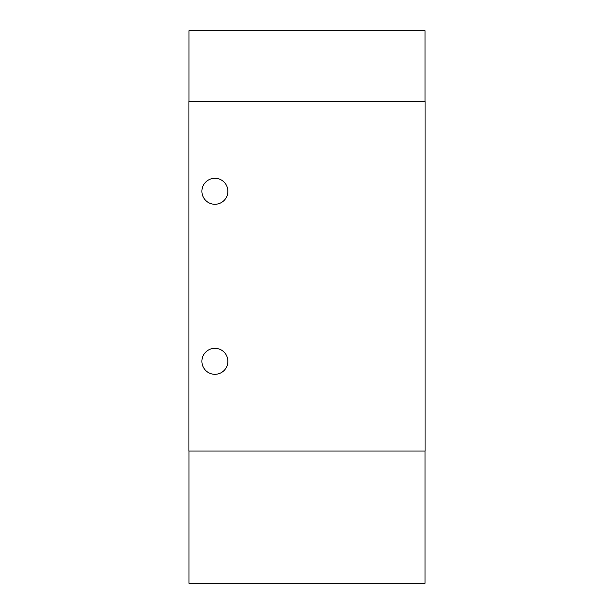 <?xml version="1.0" encoding="UTF-8"?>
<svg xmlns="http://www.w3.org/2000/svg" width="614" height="614" viewBox="0 0 614 614"><rect width="100%" height="100%" fill="white"/><g stroke="black" fill="none" stroke-linecap="round" stroke-linejoin="round"><path stroke-width="0.92" d="M425.026 101.548L425.026 30.7L188.974 30.7L188.974 101.548M425.026 451.052L425.026 583.3L188.974 583.3L188.974 451.052M227.886 191.284A12.986 12.986 0 0 1 208.407 202.536A12.986 12.986 0 0 1 208.407 180.032A12.986 12.986 0 0 1 227.886 191.284M227.886 361.316A12.986 12.986 0 0 1 208.407 372.568A12.986 12.986 0 0 1 208.407 350.064A12.986 12.986 0 0 1 227.886 361.316M425.08 101.548L188.92 101.548L188.92 451.052L425.08 451.052L425.08 101.548"/></g></svg>

